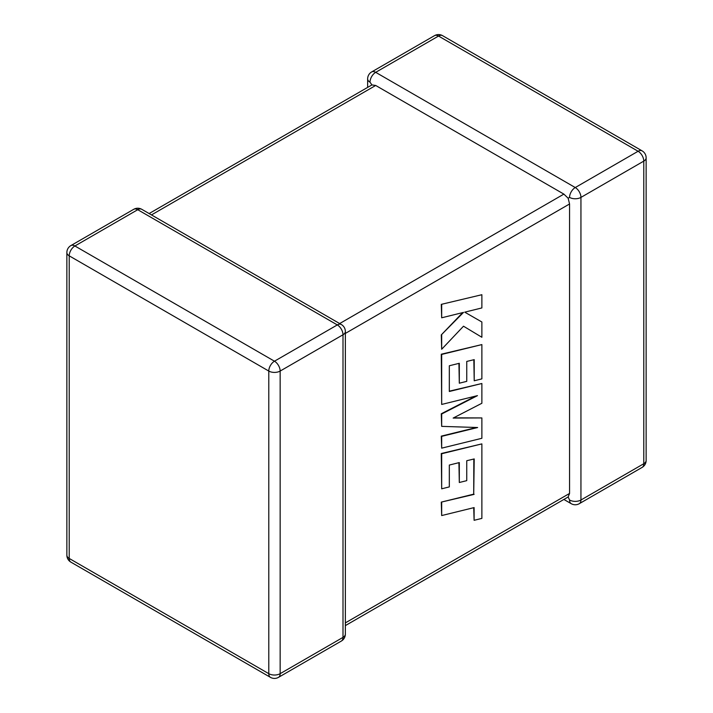 <?xml version="1.0" encoding="UTF-8"?>
<svg xmlns="http://www.w3.org/2000/svg" width="713" height="713" viewBox="0 0 713 713"><rect width="100%" height="100%" fill="white"/><g stroke="black" fill="none" stroke-linecap="round" stroke-linejoin="round"><path stroke-width="1.07" d="M569.562 197.403A8.039 4.643 -60 0 1 575.257 187.546L638.099 151.263L438.531 36.051L375.689 72.334L575.257 187.546A8.039 4.643 -120 0 1 580.943 197.403L580.943 500.009L643.786 463.726L643.786 161.12L580.943 197.403A8.039 4.643 -0 0 1 569.562 197.403L568.145 198.223L569.562 203.971L345.359 333.417M367.641 87.387L367.641 78.902A8.039 4.643 180 0 0 370.002 82.182L371.919 84.927L375.689 85.462L563.876 194.114L568.145 198.223M563.876 499.448L571.229 503.69A8.039 4.643 -60 0 1 569.562 500.009L568.145 496.979L345.359 625.613M345.359 622.886L569.562 493.441L568.145 496.979M569.562 493.441L569.562 203.971M473.824 459.02L473.717 494.154L441.285 502.112L441.677 515.561L474.109 507.594L474.109 520.303L473.717 507.692M474.109 520.303L481.872 518.396L481.872 443.887L441.677 453.744L441.677 488.815L449.324 486.899L449.324 465.054L459.315 462.577L459.315 482.496L466.739 480.651L466.739 460.732L474.216 458.931L473.717 494.154M474.109 494.376L441.285 502.112M441.677 502.335L441.677 515.561M481.872 443.887L441.285 453.513L441.677 488.815M458.922 462.675L459.315 482.496M481.872 417.934L453.156 418.068L481.872 403.273L481.872 383.505L449.324 391.49L449.324 365.76L459.315 363.282L459.315 383.202L466.748 381.357L466.748 361.438L474.216 359.637L474.216 380.778L481.872 378.87L481.872 344.584L441.677 354.432L441.677 404.44L477.46 395.644L441.677 413.986L441.677 426.365L477.63 427.524L441.677 436.356L441.677 448.156L481.872 438.29L481.872 417.934L453.602 417.836M481.872 383.505L449.324 391.17M458.922 363.38L459.315 383.202M473.833 359.726L474.216 380.778M481.872 344.584L441.285 354.209L441.677 404.44M475.865 396.036L441.285 413.763L441.677 426.365M476.48 427.488L441.285 436.133L441.677 448.156M481.872 294.719L441.285 304.362L441.677 317.793L463.503 312.41L441.285 334.905L441.677 349.254L463.503 326.206L481.872 337.267L481.872 321.991L464.733 312.16L481.872 307.936L481.872 294.719L441.285 304.362M441.677 304.594L441.677 317.793M462.701 312.606L441.285 334.905M441.677 335.128L441.677 349.254M463.503 326.206L481.872 337.267M481.872 321.991L464.733 312.16M375.689 85.462L151.477 214.916M339.664 323.559L563.876 194.114M337.311 324.923L137.743 209.702L74.901 245.985L274.469 361.206L337.311 324.923A8.039 4.643 60 0 1 342.998 334.771L280.156 371.054L280.156 673.669L342.998 637.386L342.998 334.771A8.039 4.643 0 0 0 345.359 331.492A8.039 8.039 0 0 0 341.331 324.522A8.039 4.643 -60 0 0 337.311 324.923M69.214 255.842L69.214 558.448L268.783 673.669L268.783 371.054L69.214 255.842A8.039 4.643 -60 0 1 74.901 245.985A8.039 4.643 60 0 0 70.881 245.593A8.039 8.039 0 0 0 66.862 252.554A8.039 4.643 0 0 0 69.214 255.842M268.783 371.054A8.039 4.643 0 0 0 280.156 371.054A8.039 4.643 60 0 0 274.469 361.206A8.039 4.643 -60 0 0 268.783 371.054M278.489 677.35A8.039 4.643 60 0 0 280.156 673.669A8.039 4.643 180 0 1 268.783 673.669A8.039 4.643 -60 0 0 270.45 677.35A8.039 8.039 0 0 0 278.489 677.35L341.331 641.067A8.039 8.039 0 0 0 345.359 634.098A8.039 4.643 180 0 1 342.998 637.386A8.039 4.643 60 0 1 341.331 641.067M69.214 558.448A8.039 4.643 180 0 1 66.862 555.169A8.039 8.039 0 0 0 70.881 562.129A8.039 4.643 -60 0 1 69.214 558.448M70.881 245.593L133.723 209.31A8.039 4.643 60 0 1 137.743 209.702A8.039 4.643 -60 0 1 141.771 209.31L341.331 324.522M646.138 460.446A8.039 4.643 180 0 1 643.786 463.726A8.039 4.643 -120 0 1 642.119 467.407A8.039 8.039 0 0 0 646.138 460.446L646.138 157.831A8.039 8.039 0 0 0 642.119 150.871A8.039 4.643 -60 0 0 638.099 151.263A8.039 4.643 -120 0 1 643.786 161.12A8.039 4.643 0 0 0 646.138 157.831M571.229 503.69A8.039 8.039 0 0 0 579.277 503.69A8.039 4.643 -120 0 0 580.943 500.009A8.039 4.643 180 0 1 569.562 500.009M442.55 35.65A8.039 8.039 0 0 0 434.511 35.65A8.039 4.643 -120 0 1 438.531 36.051A8.039 4.643 -60 0 1 442.55 35.65L642.119 150.871M370.002 82.182A8.039 4.643 -60 0 1 375.689 72.334A8.039 4.643 -120 0 0 371.669 71.933L434.511 35.65M66.862 252.554L66.862 555.169M70.881 562.129L270.45 677.35M345.359 634.098L345.359 331.492M141.771 209.31A8.039 8.039 0 0 0 133.723 209.31M579.277 503.69L642.119 467.407M371.669 71.933A8.039 8.039 0 0 0 367.641 78.902M371.919 84.927L149.124 213.552"/></g></svg>
